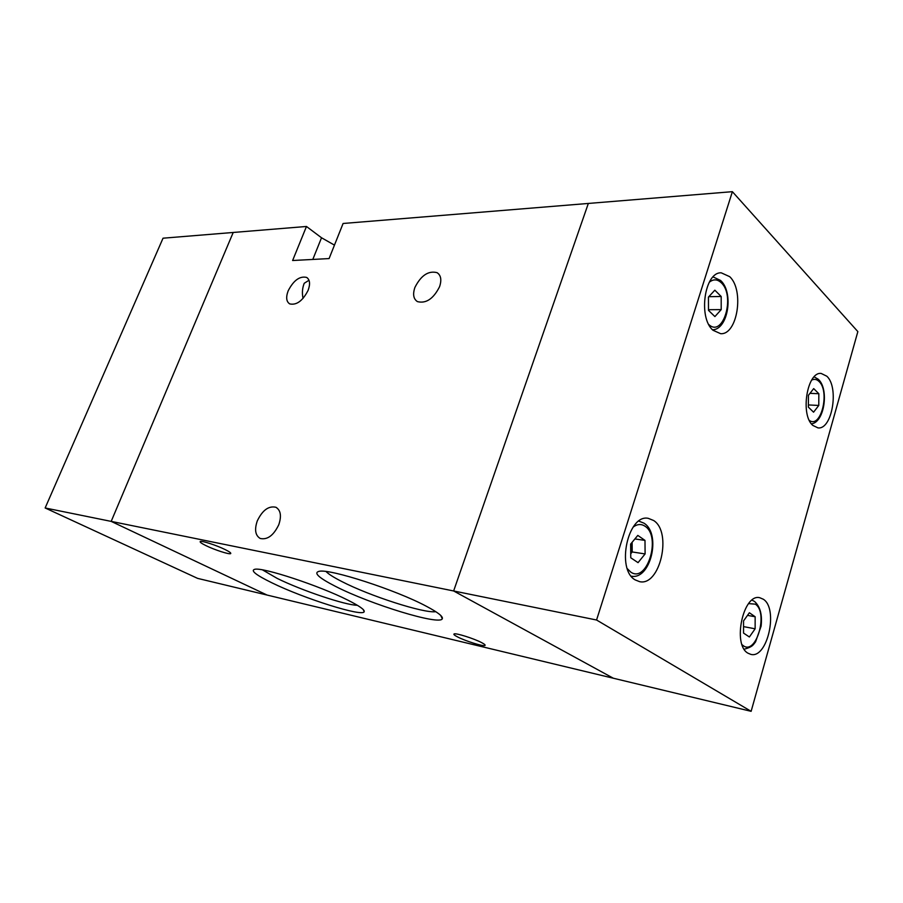 <?xml version="1.0" encoding="UTF-8"?>
<svg xmlns="http://www.w3.org/2000/svg" width="903" height="903" viewBox="0 0 903 903"><rect width="100%" height="100%" fill="white"/><g stroke="black" fill="none" stroke-linecap="round" stroke-linejoin="round"><path stroke-width="1.35" d="M45.15 507.971L111.182 521.392L233.211 232.466L163.037 238.2L45.15 507.971L197.599 578.371L267.107 595.066L111.182 521.392L233.211 232.466L306.467 226.472L292.617 260.515L329.087 258.574L343.095 223.481L588.338 203.446L453.633 590.968L613.318 678.221L453.633 590.968L588.338 203.446L732.378 191.673L596.567 620.011L751.127 711.327L857.85 331.604L732.378 191.673M630.723 552.794L631.919 542.534M763.306 599.231L759.784 597.73C743.282 593.158 732.119 644.64 747.932 653.174L750.811 654.37C767.448 659.055 778.691 608.656 763.306 599.231M826.843 376.224L821.154 373.436C807.09 371.472 800.058 414.928 812.824 425.415L817.983 427.887C832.103 429.975 839.305 387.489 826.843 376.224M729.703 276.679L721.271 272.83C704.577 271.701 697.895 317.675 712.998 330.261L720.639 333.681C737.401 335.103 744.467 290.213 729.703 276.679M653.659 520.523L648.298 518.345C627.957 513.751 615.891 569.353 635.148 579.884L639.55 581.645C660.048 586.566 672.396 532.183 653.659 520.523M751.127 711.327L267.107 595.066L111.182 521.392L596.567 620.011M808.433 395.3L813.693 388.606L818.84 393.719L818.773 405.447L813.569 412.186L808.377 407.151L808.433 395.3M809.968 393.347L818.84 393.719M808.388 404.939L818.773 405.447M743.541 620.914L749.377 612.753L755.145 616.749L755.134 628.804L749.377 636.976L743.541 633.082L743.541 620.914M747.503 615.372L755.145 616.749M743.541 626.614L755.134 628.804M708.449 297.087L714.837 290.179L721.181 296.489L721.204 309.616L714.905 316.581L708.494 310.372L708.449 297.087M708.81 296.692L721.181 296.489M708.483 309.718L721.204 309.616M630.633 544.091L637.8 535.411L644.99 540.4L645.103 553.934L638.049 562.648L630.768 557.783L630.633 544.091M634.877 538.944L644.99 540.4M632.123 542.285L632.213 551.959L645.103 553.934M632.213 551.959L630.734 553.776M225.219 549.611C229.497 551.756 231.315 553.076 230.66 553.607C229.385 554.679 214.508 549.859 205.895 545.604C201.516 543.437 199.631 542.082 200.263 541.518C201.414 540.4 216.618 545.322 225.219 549.611M481.626 642.62C484.539 644.144 485.645 645.103 484.934 645.487C483.263 646.638 465.338 641.006 457.539 636.908C454.525 635.351 453.362 634.369 454.062 633.962C455.575 632.755 473.872 638.489 481.626 642.62M262.502 569.883L277.221 578.417C301.534 590.449 345.533 605.27 357.351 605.281M271.837 582.785C303.656 598.452 363.029 617.234 364.191 611.67C364.812 609.785 359.371 605.947 347.858 600.145C319.538 585.742 262.48 566.971 254.714 569.308C250.357 570.572 256.057 575.064 271.837 582.785M257.287 520.907C254.319 529.632 255.301 535.479 260.222 538.47C267.435 540.039 273.62 535.445 278.79 524.699C281.68 515.997 280.709 510.184 275.878 507.26C268.642 505.657 262.446 510.206 257.287 520.907M335.464 586.352C370.219 604.254 440.19 625.779 442.301 618.724C443.215 616.535 437.921 612.392 426.419 606.297C396.045 589.941 329.335 568.405 319.03 571.339C313.318 572.841 318.793 577.841 335.464 586.352M326.062 571.543C328.557 574.127 333.76 577.423 341.661 581.453C369.462 595.878 424.105 613.566 435.799 611.681M414.917 287.414C412.603 294.231 413.439 298.961 417.423 301.613C426.047 303.78 433.417 298.825 439.558 286.736C441.815 279.964 440.98 275.268 437.075 272.661C428.417 270.471 421.024 275.392 414.917 287.414M288.147 290.868C285.788 297.301 286.307 301.647 289.705 303.893C296.556 305.406 302.697 300.88 308.126 290.326C310.429 283.926 309.921 279.614 306.58 277.402C299.706 275.878 293.565 280.37 288.147 290.868M303.047 298.419C301.929 293.148 302.313 288.102 304.209 283.282L308.995 280.269M334.46 245.119L321.524 237.771L306.467 226.472M627.348 568.721L630.712 572.05C647 583.778 661.56 536.551 645.058 526.257C641.277 523.717 637.292 524 633.127 527.092M708.844 324.595C723.224 338.015 735.595 295.879 721.316 282.808C717.411 279.106 713.393 278.925 709.25 282.267M742.074 644.708L743.395 645.78C756.432 655.296 768.566 612.302 755.303 604.152L748.621 603.61M809.336 420.403C820.974 429.027 830.207 391.53 819.044 381.484C816.764 379.249 814.303 378.786 811.673 380.095M312.799 259.443L321.524 237.771M638.85 521.121L644.065 523.198M713.077 276.916L720.684 280.517M752.018 600.156L754.242 601.285M814.156 376.844L818.355 379.305M811.436 423.857C824.304 422.423 829.067 390.096 818.863 379.824M744.207 649.223C752.82 646.796 753.113 644.956 755.574 641.819L761.105 626.174C762.38 614.932 760.247 606.748 754.716 601.624M712.557 329.821C728.1 329.46 733.71 293.385 721.192 281.036M631.22 576.17C650.476 580.268 661.312 534.813 644.539 523.537M363.198 609.514L364.191 611.67M440.732 615.451L442.301 618.724M307.596 278.124L306.58 277.402M438.7 273.948L437.075 272.661M276.657 507.678L275.878 507.26"/></g></svg>
